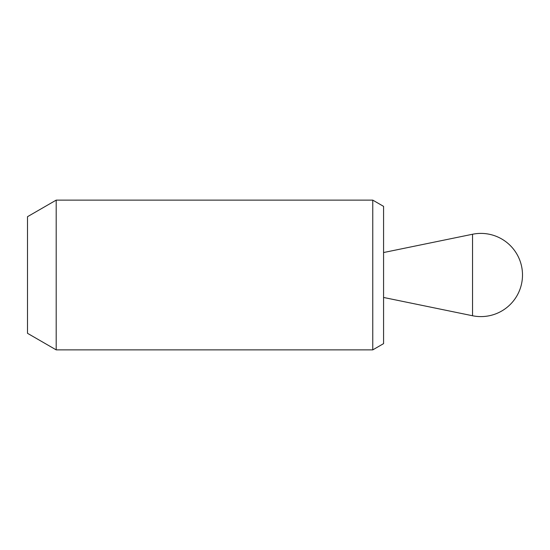 <?xml version="1.0" encoding="UTF-8"?>
<svg xmlns="http://www.w3.org/2000/svg" width="550" height="550" viewBox="0 0 550 550"><rect width="100%" height="100%" fill="white"/><g stroke="black" fill="none" stroke-linecap="round" stroke-linejoin="round"><path stroke-width="0.82" d="M372.763 200.124L372.763 349.876L56.196 349.876L56.196 200.124L372.763 200.124L383.57 206.367L383.57 343.633L372.763 349.876M56.196 349.876L27.5 333.307L27.5 216.693L56.196 200.124M472.533 315.748L383.57 297.461L383.57 252.539L472.533 234.252L472.533 315.748A41.594 41.594 0 0 0 522.5 275A41.594 41.594 0 0 0 472.533 234.252"/></g></svg>
